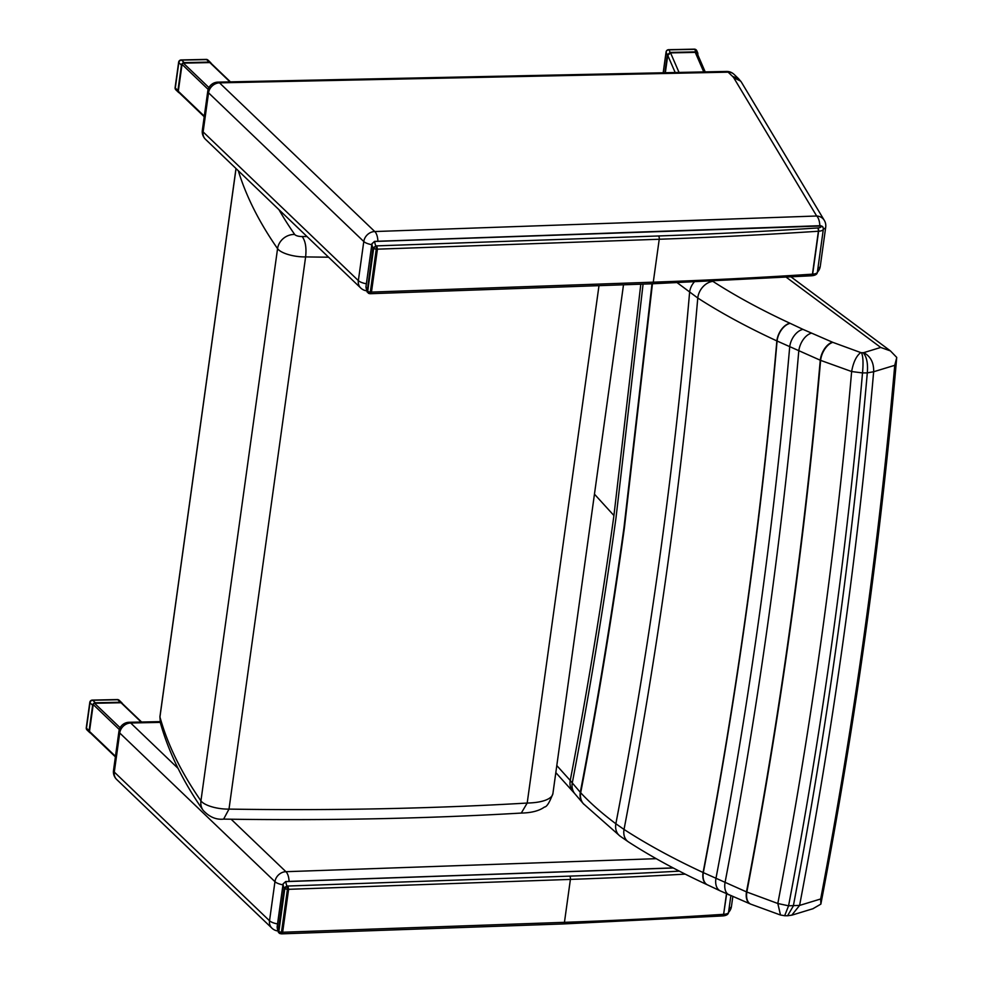<?xml version="1.0" encoding="UTF-8"?>
<svg xmlns="http://www.w3.org/2000/svg" width="983" height="983" viewBox="0 0 983 983"><rect width="100%" height="100%" fill="white"/><g stroke="black" fill="none" stroke-linecap="round" stroke-linejoin="round"><path stroke-width="1.47" d="M896.729 357.419L890.438 350.919L880.731 347.454L863.738 352.639C870.631 356.387 873.936 362.752 873.654 371.746L894.739 365.32L896.68 357.849M863.738 352.639L863.172 352.713C866.711 356.731 868.087 363.452 867.313 372.864L873.654 371.746C865.814 461.088 855.726 550.247 843.377 639.233C831.028 728.231 816.443 816.947 799.597 905.392L788.575 905.81L777.823 903.5L746.478 891.888L703.091 872.511C673.38 858.687 647.035 844.336 624.033 829.443L615.862 823.754C602.112 813.494 590.39 803.172 580.695 792.777L572.278 782.935C589.124 694.907 603.685 606.597 615.985 518.004L643.079 284.112M787.567 915.763L793.33 905.982C810.152 817.598 824.737 728.981 837.074 640.08C849.398 551.18 859.486 462.121 867.301 372.889L862.509 372.926C863.418 363.12 863.099 356.374 861.526 352.7L860.727 352.565C856.34 355.957 853.318 362.285 851.634 371.537L862.509 372.926M677.373 282.846L697.77 298.021C720.772 312.864 747.141 327.167 776.853 340.917L820.608 360.368L851.634 371.537M812.929 908.722L820.866 904.114L820.682 898.978C837.491 810.52 852.077 721.792 864.426 632.794C876.775 543.808 886.875 454.65 894.739 365.32M788.575 905.761C805.396 817.451 819.957 728.87 832.294 640.031C844.618 551.18 854.694 462.157 862.509 372.975M777.823 903.463C794.608 815.3 809.156 726.879 821.469 638.188C833.768 549.485 843.832 460.622 851.634 371.586M790.479 626.871C802.779 538.205 812.818 449.378 820.608 360.368A15.74 9.068 112.7 0 1 832.834 342.354L832.454 342.195A15.74 9.044 112.6 0 0 820.252 360.22C812.474 449.231 802.423 538.057 790.123 626.724C777.823 715.391 763.275 803.775 746.478 891.888A15.74 9.044 -67.4 0 0 750.459 904.028L750.815 904.176A15.74 9.068 -67.3 0 1 746.834 892.036C763.619 803.922 778.167 715.538 790.479 626.871M640.805 284.185L613.933 515.534C601.645 604.14 587.072 692.45 570.238 780.477L556.796 765.548M780.502 915.013L777.823 903.5M780.428 915.001L784.667 915.726L788.575 905.81M791.794 915.173L799.597 905.417L820.682 898.978M820.866 904.114L820.891 903.967C838.216 813.42 853.195 722.591 865.839 631.467L864.426 632.794M694.121 282.158A15.74 12.582 126.7 0 0 689.599 292.393C681.87 381.355 671.856 470.144 659.568 558.762C647.269 647.379 632.696 735.702 615.862 823.754A15.74 12.582 -53.3 0 0 620.003 836.066L628.42 841.89A15.74 11.956 -57.1 0 1 624.033 829.443C640.867 741.379 655.428 653.044 667.727 564.414C680.027 475.797 690.041 386.995 697.77 298.021A15.74 11.956 122.9 0 1 712.896 281.371L712.822 281.31M746.761 607.383C734.461 696.038 719.9 784.409 703.091 872.511A15.74 9.879 -65.1 0 0 707.342 884.811L707.576 884.909A15.74 9.891 -65.1 0 1 703.312 872.609C720.121 784.508 734.682 696.136 746.982 607.482C759.281 518.84 769.308 430.013 777.074 341.015A15.74 9.891 114.9 0 1 790.148 323.333L789.914 323.223A15.74 9.879 114.9 0 0 776.853 340.917C769.087 429.915 759.06 518.741 746.761 607.383M832.454 342.195L802.964 329.366A15.74 10.1 115.5 0 0 789.693 346.962C781.927 435.961 771.888 524.775 759.589 613.429C747.289 702.071 732.728 790.443 715.931 878.544A15.74 10.1 -64.5 0 0 720.244 890.881L750.459 904.028A15.74 9.044 -67.4 0 0 750.643 904.102M729.177 894.948A15.74 9.425 -66.4 0 1 729.116 894.935A15.74 9.425 -66.4 0 1 725.012 882.709C741.809 794.608 756.357 706.224 768.669 617.57C780.969 528.915 791.008 440.089 798.774 351.078A15.74 9.425 113.6 0 1 811.368 333.2M583.865 804.266A15.74 13.651 -43 0 1 583.742 804.131A15.74 13.651 -43 0 1 580.695 792.777C597.541 704.737 612.114 616.427 624.402 527.822L652.442 283.78M651.999 283.792L624.008 527.392C611.709 615.985 597.136 704.307 580.302 792.335A15.74 13.688 -42.6 0 0 583.288 803.639L620.003 836.066A15.74 12.582 -53.3 0 0 620.138 836.164M235.994 168.523L159.922 716.718L160.364 722.751L159.946 716.988A5.247 1.782 -172.1 0 1 159.922 716.718A5.247 1.782 -172.1 0 1 160.008 716.472M623.505 284.8L552.913 793.564C549.546 802.509 546.732 806.994 544.484 807.018C539.225 810.852 531.447 812.867 521.174 813.076L521.297 813.064C425.774 818.667 326.553 820.67 223.632 819.109L229.002 809.107A20.987 7.139 -172.1 0 1 200.937 800.838A15.74 14.118 145.2 0 0 203.112 810.311C209.342 817.02 216.223 819.945 223.743 819.109M521.297 813.064L527.195 803.05A1796.199 611.389 -172.1 0 1 229.002 809.107L305.615 256.907C306.61 247.667 305.443 240.86 302.137 236.51A5.247 1.782 -172.1 0 1 294.691 234.458A1454.054 494.928 -172.1 0 1 278.939 209.662M598.991 285.66L527.195 803.05A41.974 14.29 -172.1 0 0 552.913 793.564M705.204 71.894L697.266 53.586L695.276 52.382L670.566 52.898L667.752 55.392L675.186 72.521M665.344 72.73L667.752 55.392M230.427 81.872L210.583 62.851A1.315 1.118 133.8 0 0 209.846 62.58L183.403 63.133A1.315 1.118 133.8 0 0 182.039 64.386L178.304 91.259A1.315 1.118 133.8 0 0 178.599 92.181L204.218 116.719M141.601 722.026L121.757 703.005A1.315 1.118 133.8 0 0 121.02 702.734L94.577 703.287A1.315 1.118 133.8 0 0 93.213 704.541L89.478 731.413A1.315 1.118 133.8 0 0 89.772 732.335L115.392 756.873M177.923 90.534L175.293 88.015A2.63 0.897 -172.1 0 1 175.109 87.61A2.63 2.63 0 0 0 175.883 89.858A2.63 2.236 -46.2 0 1 175.293 88.015L178.82 62.605A2.63 2.236 -46.2 0 1 181.572 60.11A2.63 1.057 -91.2 0 0 181.179 59.938A2.63 2.63 0 0 0 178.636 62.199A2.63 0.897 7.9 0 0 178.82 62.605L181.45 65.124L177.923 90.534A2.63 2.236 133.8 0 0 179.275 92.832M211.148 63.391A2.63 2.236 133.8 0 0 209.195 62.101L184.202 62.629A2.63 2.236 133.8 0 0 181.45 65.124M205.779 59.607A2.63 1.057 88.8 0 1 206.172 59.41L206.172 59.41A2.63 1.057 88.8 0 1 206.565 59.594A2.63 2.236 -46.2 0 1 208.04 60.135A2.63 2.63 0 0 0 206.172 59.41L181.179 59.938M89.097 730.688L86.467 728.17A2.63 0.897 -172.1 0 1 86.271 727.764A2.63 2.63 0 0 0 87.057 730.013A2.63 2.236 -46.2 0 1 86.467 728.17L89.994 702.759A2.63 2.236 -46.2 0 1 92.734 700.265A2.63 1.057 -91.2 0 0 92.341 700.093A2.63 2.63 0 0 0 89.797 702.354A2.63 0.897 7.9 0 0 89.994 702.759L92.623 705.278L89.097 730.688A2.63 2.236 133.8 0 0 90.448 732.986M122.322 703.545A2.63 2.236 133.8 0 0 120.356 702.255L95.363 702.784A2.63 2.236 133.8 0 0 92.623 705.278M116.952 699.761A2.63 1.057 88.8 0 1 117.333 699.564L117.333 699.564A2.63 1.057 88.8 0 1 117.739 699.736A2.63 2.236 -46.2 0 1 119.213 700.289A2.63 2.63 0 0 0 117.333 699.564L92.341 700.093M693.937 49.347A2.63 1.057 88.8 0 1 694.33 49.15A2.63 1.057 88.8 0 1 694.723 49.334L669.018 49.875L670.123 52.418L695.829 51.878L697.807 53.082L697.869 54.962M670.123 52.418L667.31 54.913L664.84 72.742M695.829 51.878L694.723 49.334A2.63 2.421 -23.4 0 1 696.787 50.735A2.63 2.63 0 0 0 694.33 49.15L668.624 49.691A2.63 1.057 -91.2 0 0 668.194 49.936M666.204 51.73A2.63 0.897 7.9 0 0 666.081 51.952L666.081 51.952A2.63 0.897 7.9 0 0 666.105 52.136A2.63 2.421 -23.4 0 1 669.018 49.875A2.63 1.057 -91.2 0 0 668.624 49.691A2.63 2.63 0 0 0 666.081 51.952L663.193 72.779L666.105 52.136L667.31 54.913M205.484 139.291L360.712 287.994A10.494 8.933 -46.2 0 1 358.353 280.61L203.125 131.919A10.494 3.576 -172.1 0 1 202.338 130.272A10.494 10.494 0 0 0 205.484 139.291L205.484 139.291A10.494 8.933 -46.2 0 1 203.125 131.919L208.543 92.82L363.784 241.523A10.494 8.933 -46.2 0 1 374.756 231.546L219.516 82.855A10.494 4.202 -91.2 0 0 217.943 82.13A10.494 10.494 0 0 0 207.769 91.186L207.769 91.186A10.494 3.576 7.9 0 0 208.543 92.82A10.494 8.933 -46.2 0 1 219.516 82.855L728.133 72.164A10.494 8.933 -46.2 0 1 734.031 74.352L734.031 74.352A10.494 10.494 0 0 0 726.548 71.44L726.548 71.44A10.494 4.202 88.8 0 1 728.133 72.164L732.581 76.416L738.528 78.652L741.305 81.994L824.307 220.376A10.494 9.511 -31 0 0 816.664 216.002L374.756 231.546A10.494 4.51 88 0 1 377.902 241.265M202.338 130.272L207.769 91.186M217.943 82.13L726.548 71.44M732.581 76.416A57.936 19.721 -172.1 0 1 733.723 77.731L740.703 81.134M819.822 225.709A10.494 4.51 -92 0 0 816.664 216.002L733.723 77.731M366.376 283.78A10.494 3.576 -172.1 0 1 358.353 280.61L363.784 241.523A10.494 3.576 7.9 0 0 371.795 244.681M823.373 229.039A10.494 3.576 7.9 0 0 825.708 227.208A10.494 10.494 0 0 0 824.307 220.376M817.377 272.205A10.494 10.494 0 0 0 820.277 266.307L820.277 266.307A10.494 3.576 -172.1 0 1 817.942 268.126M820.559 225.783L822.98 227.134M374.351 241.474L821.075 225.979A6.648 2.261 -172.1 0 1 817.733 227.958L817.524 227.97A2515.915 856.365 -172.1 0 1 658.512 235.969L376.796 245.873L377.435 249.166L371.476 292.086A5.382 1.831 -172.1 0 1 370.308 292.049L376.268 249.129L376.28 245.861L372.913 247.9A2.556 0.872 7.9 0 0 373.638 248.478L375.739 245.713A77.116 26.246 -172.1 0 1 374.781 241.462L371.943 243.723A79.648 27.106 7.9 0 0 372.913 247.9L367.126 292L365.983 286.606L371.943 243.723L374.56 241.376L820.768 225.672L823.066 227.294A2.544 2.335 155.5 0 0 821.075 225.979M369.129 293.364L367.691 291.398A2.556 0.872 -172.1 0 1 366.966 290.821L369.129 293.352L367.114 291.988M368.379 293.29L369.792 293.671L370.308 292.049A3.17 1.081 -172.1 0 1 367.691 291.398L373.638 248.478A3.17 1.081 7.9 0 0 376.268 249.129A5.382 1.831 7.9 0 0 377.435 249.166L659.237 239.25A2.544 1.094 -92 0 0 658.512 235.969M817.733 227.958A2.544 1.241 -93.8 0 1 818.606 231.226L818.397 231.238A2518.446 857.225 7.9 0 1 659.237 239.25L653.277 282.17L371.476 292.086L370.554 293.696L652.319 283.78L811.405 275.781A2.544 1.241 86.2 0 0 812.45 274.159L818.397 231.238A2.544 1.241 -93.8 0 0 817.524 227.97M116.645 779.445L116.645 779.445A10.494 8.933 -46.2 0 1 114.298 772.073A10.494 3.576 -172.1 0 1 113.512 770.426L113.512 770.426A10.494 10.494 0 0 0 116.645 779.445L271.886 928.136A10.494 8.933 -46.2 0 1 269.526 920.764L114.298 772.073L119.717 732.974A10.494 8.933 -46.2 0 1 130.69 722.996A10.494 4.202 -91.2 0 0 129.117 722.284L129.117 722.284A10.494 10.494 0 0 0 118.943 731.327L118.943 731.327A10.494 3.576 7.9 0 0 119.717 732.974L274.957 881.677A10.494 8.933 -46.2 0 1 285.918 871.7A10.494 4.51 88 0 1 289.076 881.407M277.55 923.922A10.494 3.576 -172.1 0 1 269.526 920.764L274.957 881.677A10.494 3.576 7.9 0 0 282.969 884.835M728.55 912.359A10.494 10.494 0 0 0 731.45 906.461L731.45 906.461A10.494 3.576 -172.1 0 1 729.116 908.28M285.525 881.628L673.281 867.989M673.109 867.903L285.734 881.53L283.104 883.84L285.955 881.616A77.116 26.246 -172.1 0 0 286.901 885.867L284.087 888.054A2.556 0.872 7.9 0 0 284.812 888.632L286.913 885.867L287.441 889.283A5.382 1.831 7.9 0 0 288.609 889.32L282.649 932.24A5.382 1.831 -172.1 0 1 281.482 932.191L287.441 889.283A3.17 1.081 7.9 0 1 284.812 888.632L278.853 931.552A2.556 0.872 -172.1 0 1 278.14 930.975L277.157 926.785L283.104 883.864A79.648 27.106 7.9 0 0 284.087 888.054L278.14 930.975L280.29 933.506M287.97 886.027L288.609 889.32L570.398 879.404A2.544 1.094 -92 0 0 569.685 876.123L287.97 886.027A2.851 0.971 -172.1 0 1 287.454 886.015M280.966 933.825L281.482 932.191A3.17 1.081 -172.1 0 1 278.853 931.552L280.302 933.518L279.553 933.445L281.74 933.85L282.649 932.24L564.451 922.324A2.544 1.094 88 0 1 563.492 923.934L722.579 915.935A2.544 1.241 86.2 0 0 723.623 914.313L726.474 893.756M786.425 277.366L880.731 347.454M863.172 352.713L861.526 352.7M860.727 352.565L832.834 342.354M802.964 329.366L790.148 323.333M789.914 323.223C760.977 309.805 735.309 295.846 712.896 281.371M573.138 791.696A15.74 13.787 -41.1 0 1 573.04 791.585A15.74 13.787 -41.1 0 1 570.238 780.477L572.278 782.935A15.74 13.946 -38.3 0 0 574.748 793.637L583.288 803.639A15.74 13.688 -42.6 0 0 583.521 803.885M574.797 793.699A15.74 13.946 -38.3 0 1 574.748 793.637L555.825 772.613M628.518 841.952A15.74 11.956 -57.1 0 1 628.42 841.89C651.52 856.82 677.828 871.122 707.342 884.811A15.74 9.879 -65.1 0 0 707.465 884.86M707.625 884.933A15.74 9.891 -65.1 0 1 707.576 884.909L720.244 890.881A15.74 10.1 -64.5 0 0 720.293 890.905M750.877 904.2A15.74 9.068 -67.3 0 1 750.815 904.176L780.33 914.964M594.457 494.166L613.933 515.534M238.291 170.735A1469.794 500.286 7.9 0 0 277.562 248.65L200.937 800.838A1469.794 500.286 -172.1 0 1 159.946 716.988L236.043 168.572M294.691 234.458A15.74 14.118 -34.8 0 0 277.562 248.65A20.987 7.139 7.9 0 0 305.615 256.907A1796.199 611.389 7.9 0 0 328.568 257.202M307.04 236.584A1780.459 606.032 -172.1 0 1 302.137 236.51M695.276 52.382L703.754 71.919M679.044 72.447L670.566 52.898M208.949 87.598L183.403 63.133M182.039 64.386L208.175 89.416M209.846 62.58L229.985 81.884M204.304 116.154L178.304 91.259M120.123 727.752L94.577 703.287M93.213 704.541L119.348 729.57M121.02 702.734L141.159 722.026M115.478 756.308L89.478 731.413M184.202 62.629L181.572 60.11L206.565 59.594L209.195 62.101M95.363 702.784L92.734 700.265L117.739 699.736L120.356 702.255M366.966 290.821A79.648 27.106 -172.1 0 1 365.983 286.631L371.943 243.698M811.516 275.768A2.544 1.241 86.2 0 0 811.614 275.768A2.544 1.241 86.2 0 0 812.658 274.146L818.606 231.226A9.179 3.121 7.9 0 0 823.349 229.186L817.389 272.107A9.179 3.121 -172.1 0 1 812.658 274.146L812.45 274.159A2518.446 857.225 -172.1 0 1 653.277 282.17A2.544 1.094 88 0 1 652.319 283.78M656.189 858.675L285.918 871.7L231.128 819.22M178.083 768.399L130.69 722.996L160.266 722.382M277.157 926.736L283.104 883.84M278.14 930.975A79.648 27.106 -172.1 0 1 277.157 926.785M679.314 871.135A2515.915 856.365 -172.1 0 1 569.685 876.123M726.658 893.842L723.623 914.313A2518.446 857.225 -172.1 0 1 564.451 922.324L570.398 879.404A2518.446 857.225 7.9 0 0 685.212 874.12M722.579 915.935L722.788 915.923C726.523 915.578 728.44 914.35 728.563 912.261A9.179 3.121 -172.1 0 1 723.82 914.301A2.544 1.241 86.2 0 1 722.788 915.923A2.544 1.241 86.2 0 1 722.689 915.91M791.29 277.071L890.438 350.919M896.717 357.505C888.779 448.998 878.483 540.318 865.839 631.467M787.641 915.763L784.667 915.726M791.929 915.136L787.702 915.751M792.224 915.05L813.162 908.661M160.364 722.751C168.535 751.983 182.777 781.166 203.112 810.311M175.109 87.61L178.636 62.199M178.513 92.377L175.883 89.858M210.669 62.654L208.04 60.135M86.271 727.764L89.797 702.354M89.686 732.532L87.057 730.013M121.843 702.808L119.213 700.289M697.807 53.082L696.787 50.735M738.528 78.652L734.031 74.352M360.712 287.994A10.494 10.494 0 0 0 366.659 290.821M820.277 266.307L825.708 227.208M823.066 227.294L823.349 229.186M369.792 293.671L370.554 293.696M811.405 275.781L811.614 275.768C815.349 275.424 817.278 274.208 817.389 272.107M113.512 770.426L118.943 731.327M160.094 721.633L129.117 722.284M271.886 928.136A10.494 10.494 0 0 0 277.833 930.975M731.45 906.461L732.827 896.545M279.577 933.457L278.287 932.142M563.492 923.934L281.74 933.85M730.861 895.685L728.563 912.261"/></g></svg>
